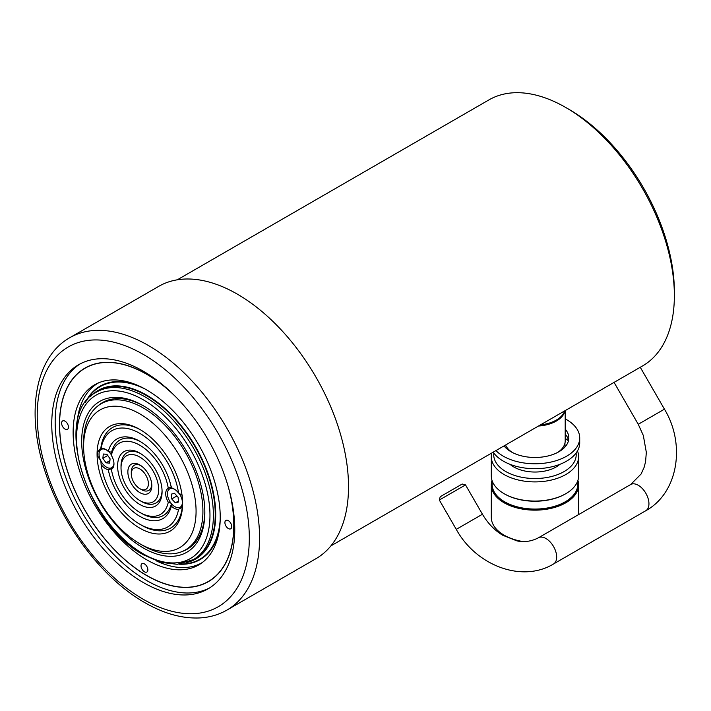 <?xml version="1.0" encoding="UTF-8"?>
<svg xmlns="http://www.w3.org/2000/svg" width="711" height="711" viewBox="0 0 711 711"><rect width="100%" height="100%" fill="white"/><g stroke="black" fill="none" stroke-linecap="round" stroke-linejoin="round"><path stroke-width="1.07" d="M228.373 487.151A123.172 71.109 60 0 1 208.27 581.527A123.172 71.109 60 0 1 146.679 575.43A123.172 71.109 60 0 1 66.221 466.887A123.172 71.109 60 0 1 85.098 368.191A123.172 71.109 60 0 1 146.679 374.297A123.172 71.109 60 0 1 176.888 397.973M674.366 295.625L674.366 291.67A148.768 85.889 60 0 0 569.173 109.467L565.752 107.494A153.603 88.688 60 0 1 674.366 295.625A153.603 88.688 60 0 1 642.557 365.943L614.064 382.385L638.256 424.289L664.438 409.163L640.255 367.267M177.332 279.796L488.946 99.887A153.603 88.688 60 0 1 565.752 107.494L569.173 109.467M108.623 451.547A10.549 6.088 60 0 1 110.925 454.205A10.549 6.088 60 0 1 111.431 454.969M113.947 463.074A10.549 6.088 60 0 1 111.76 467.696A10.549 6.088 60 0 1 102.055 462.932A10.549 6.088 60 0 1 101.211 449.432A10.549 6.088 60 0 1 106.312 449.859M106.037 462.843L109.663 463.11L110.107 458.835L106.934 454.293L103.308 454.018L102.864 458.293L106.037 462.843L109.921 460.595M107.752 455.467L102.864 458.293M179.03 493.265A10.549 6.088 60 0 1 182.318 501.406A10.549 6.088 60 0 1 180.176 507.201A10.549 6.088 60 0 1 172.435 504.766A10.549 6.088 60 0 1 167.494 494.732A10.549 6.088 60 0 1 169.636 488.937A10.549 6.088 60 0 1 174.728 489.355M178.088 497.211L174.471 493.283L171.289 494.145L171.724 498.926L175.341 502.846L178.523 501.993L178.088 497.211M178.434 501.059L175.341 502.846M176.915 495.931L171.724 498.926M504.046 445.904A33.87 19.553 0 0 0 511.013 451.752A33.87 19.553 0 0 0 547.923 455.991A33.87 19.553 0 0 0 568.827 437.932A33.87 19.553 0 0 0 565.201 429.124M568.56 440.393A33.87 19.553 0 0 0 565.201 434.065M495.949 450.587A44.749 25.836 0 0 0 503.317 456.195A44.749 25.836 0 0 0 552.092 461.803A44.749 25.836 0 0 0 579.714 437.932A44.749 25.836 0 0 0 566.605 419.659A44.749 25.836 0 0 0 565.201 418.886M493.212 452.16A44.749 25.836 0 0 0 503.317 461.137A44.749 25.836 0 0 0 552.092 466.736A44.749 25.836 0 0 0 579.714 442.864L579.714 437.932M521.705 541.498A42.936 24.787 180 0 1 518.55 540.831A42.936 24.787 180 0 1 504.597 535.445A42.936 24.787 180 0 1 504.348 535.303M492.012 480.396A43.664 25.205 0 0 0 491.301 484.938L491.301 517.332A43.664 25.205 0 0 0 504.09 535.152A43.664 25.205 0 0 0 518.266 540.618A43.664 25.205 0 0 0 522.878 541.551M491.301 484.938A43.664 25.205 0 0 0 518.266 508.232A43.664 25.205 0 0 0 578.621 484.938A43.664 25.205 0 0 0 577.91 480.396M492.145 482.485A42.936 24.787 0 0 0 518.55 507.254A42.936 24.787 0 0 0 577.776 482.485M492.145 480.787L492.145 484.342A42.82 24.716 0 0 0 518.595 507.183A42.82 24.716 0 0 0 577.776 484.342L577.776 480.787M504.348 493.825A42.936 24.787 0 0 0 504.597 493.976A42.936 24.787 0 0 0 518.55 499.353A42.936 24.787 0 0 0 565.325 493.976A42.936 24.787 0 0 0 565.583 493.825M491.772 452.996A43.664 25.205 0 0 0 491.301 456.693L491.301 475.855A43.664 25.205 0 0 0 504.09 493.674A43.664 25.205 0 0 0 518.266 499.149A43.664 25.205 0 0 0 565.84 493.674A43.664 25.205 0 0 0 578.621 475.855L578.621 456.693A43.664 25.205 0 0 0 577.474 450.943M491.301 456.693A43.664 25.205 0 0 0 518.266 479.987A43.664 25.205 0 0 0 578.621 456.693M568.516 440.562A43.664 25.205 0 0 0 565.84 438.865L565.201 438.5A41.247 23.81 0 0 1 568.453 440.82M493.825 453.031A41.247 23.81 0 0 0 519.19 476.717A41.247 23.81 0 0 0 576.106 453.031M509.983 464.301A29.995 17.322 0 0 0 523.492 470.718A29.995 17.322 0 0 0 559.939 464.301M557.557 452.498A30.235 17.455 0 0 0 565.201 440.891L565.201 410.603M538.458 426.04A30.235 17.455 0 0 0 564.996 410.718M539.827 425.249A29.755 17.18 0 0 0 561.414 416.166M540.476 424.876A30.235 17.455 0 0 0 564.694 410.896M505.583 445.024A30.235 17.455 0 0 0 512.373 452.498M440.216 496.722L462.212 484.022L465.518 484.911L439.327 500.029L440.216 496.722M209.656 587.89A129.42 74.717 60 0 1 146.679 580.532A129.42 74.717 60 0 1 62.612 468.042A129.42 74.717 60 0 1 80.29 363.81M143.258 582.505A129.42 74.717 60 0 1 58.72 468.46A129.42 74.717 60 0 1 78.557 364.761A129.42 74.717 60 0 1 143.258 371.169A129.42 74.717 60 0 1 227.804 485.213A129.42 74.717 60 0 1 207.968 588.912A129.42 74.717 60 0 1 143.258 582.505M237.341 294.141A157.238 90.777 60 0 1 340.054 432.697A157.238 90.777 60 0 1 315.951 558.686L227.013 610.038A157.238 90.777 60 0 0 251.107 484.049A157.238 90.777 60 0 0 148.395 345.493A157.238 90.777 60 0 0 69.776 337.707L158.722 286.355A157.238 90.777 60 0 1 237.341 294.141M182.603 503.379L182.274 507.352L178.55 509.263A11.794 6.808 -120 0 1 174.053 508.187A11.794 6.808 -120 0 1 171.369 506.125L171.493 503.379L168.285 502.197A41.122 23.739 60 0 1 139.845 512.391A41.122 23.739 60 0 1 111.396 469.349A11.794 6.808 -120 0 0 111.529 469.269A11.794 6.808 -120 0 0 111.396 455.431L111.609 452.258L108.312 451.494A11.794 6.808 -120 0 0 105.628 449.432A11.794 6.808 -120 0 0 101.131 448.357A55.636 32.119 60 0 1 139.845 433.381A55.636 32.119 60 0 1 178.55 493.052L182.274 495.318M111.396 469.349L111.609 468.807L108.312 469.722A11.794 6.808 -120 0 1 105.628 468.691A11.794 6.808 -120 0 1 101.131 464.567L100.9 461.323M111.396 455.431A41.122 23.739 60 0 1 139.845 445.237A41.122 23.739 60 0 1 168.285 488.27A11.794 6.808 -120 0 0 168.151 488.35A11.794 6.808 -120 0 0 168.285 502.197M168.285 488.27L171.493 486.839M178.55 493.052A11.794 6.808 -120 0 0 174.053 488.928A11.794 6.808 -120 0 0 171.369 487.897A45.957 26.538 60 0 0 139.845 441.282A45.957 26.538 60 0 0 108.312 451.494M141.551 489.675L139.845 488.688A12.096 6.986 60 0 1 131.286 473.873A12.096 6.986 60 0 1 139.845 468.931A12.096 6.986 60 0 1 148.395 483.747A12.096 6.986 60 0 1 139.845 488.688L141.551 489.675A14.513 8.381 60 0 0 151.781 484.68M139.845 492.634A16.931 9.776 60 0 1 127.864 471.9A16.931 9.776 60 0 1 139.845 464.985L139.845 464.985A16.931 9.776 60 0 1 151.816 485.72A16.931 9.776 60 0 1 139.845 492.634M131.286 473.873L131.286 471.9A14.513 8.381 60 0 1 140.734 465.536M141.551 501.522L139.845 500.535A26.609 15.366 60 0 1 121.03 467.945A26.609 15.366 60 0 1 139.845 457.084A26.609 15.366 60 0 1 158.66 489.675A26.609 15.366 60 0 1 139.845 500.535L141.551 501.522A29.027 16.762 60 0 0 162.064 490.634M139.845 504.49A31.444 18.157 60 0 1 117.608 465.972A31.444 18.157 60 0 1 139.845 453.138L139.845 453.138A31.444 18.157 60 0 1 162.081 491.648A31.444 18.157 60 0 1 139.845 504.49M121.03 467.945L121.03 465.972A29.027 16.762 60 0 1 140.716 453.654M111.609 452.258A43.54 25.143 60 0 1 140.707 441.798M171.369 506.125A45.957 26.538 60 0 1 139.845 516.337A45.957 26.538 60 0 1 108.312 469.722M171.422 503.672A43.54 25.143 60 0 1 141.551 513.378L139.845 512.391M100.829 460.328C96.474 456.08 96.474 452.072 100.829 448.294A58.053 33.515 60 0 1 140.707 429.942M178.55 509.263A55.636 32.119 60 0 1 139.845 524.238L141.551 525.225A58.053 33.515 60 0 0 182.274 507.352M139.845 528.184A60.471 34.919 60 0 1 97.078 454.125A60.471 34.919 60 0 1 139.845 429.435L139.845 429.435A60.471 34.919 60 0 1 182.603 503.495A60.471 34.919 60 0 1 139.845 528.184M143.258 545.719L139.836 543.737A79.525 45.913 60 0 1 139.836 543.737A79.525 45.913 60 0 1 83.605 446.348A79.525 45.913 60 0 1 139.845 413.882A79.525 45.913 60 0 1 196.076 511.271A79.525 45.913 60 0 1 139.845 543.746L143.258 545.719A84.36 48.703 60 0 0 185.447 549.896L190.726 546.848M83.605 446.348L83.605 442.393A84.36 48.703 60 0 1 101.078 403.777A84.36 48.703 60 0 1 143.258 407.954A84.36 48.703 60 0 1 198.378 482.298A84.36 48.703 60 0 1 185.447 549.896M139.845 524.238A55.636 32.119 60 0 1 101.131 464.567M98.296 405.608A84.662 48.881 60 0 1 102.642 402.524A84.662 48.881 60 0 1 144.12 406.239M143.258 547.941A87.08 50.277 60 0 1 81.685 441.282A87.08 50.277 60 0 1 143.258 405.732L143.258 405.732A87.08 50.277 60 0 1 143.267 405.732A87.08 50.277 60 0 1 204.839 512.391A87.08 50.277 60 0 1 143.258 547.941M204.83 511.387A84.662 48.881 60 0 1 187.304 549.168A84.662 48.881 60 0 1 182.46 551.389M64.941 429.026A4.835 2.791 -120 0 0 67.456 429.32A4.835 2.791 -120 0 0 68.22 425.507A4.835 2.791 -120 0 0 65.136 421.241A4.835 2.791 -120 0 0 62.621 420.939A4.835 2.791 -120 0 0 61.857 424.76A4.835 2.791 -120 0 0 64.941 429.026M147.861 569.92A4.835 2.791 -120 0 0 145.791 564.996A4.835 2.791 -120 0 0 142.022 563.654A4.835 2.791 -120 0 0 141.018 565.76A4.835 2.791 -120 0 0 143.089 570.684A4.835 2.791 -120 0 0 146.857 572.026A4.835 2.791 -120 0 0 147.861 569.92M228.418 520.692A4.835 2.791 -120 0 0 225.911 520.399A4.835 2.791 -120 0 0 225.147 524.211A4.835 2.791 -120 0 0 228.231 528.486A4.835 2.791 -120 0 0 230.746 528.78A4.835 2.791 -120 0 0 231.502 524.958A4.835 2.791 -120 0 0 228.418 520.692M229.946 493.025A123.323 71.198 60 0 1 146.679 575.555A123.323 71.198 60 0 1 144.289 574.133A123.323 71.198 60 0 1 59.484 424.511A123.323 71.198 60 0 1 149.079 375.595A123.323 71.198 60 0 1 172.586 393.672M144.662 558.588A104.019 60.053 60 0 1 78.352 466.825A104.019 60.053 60 0 1 94.679 384.775A104.019 60.053 60 0 1 148.706 391.13A104.019 60.053 60 0 1 215.015 482.893A104.019 60.053 60 0 1 198.689 564.943A104.019 60.053 60 0 1 144.662 558.588M630.684 484.52L538.405 537.8A15.118 8.745 -120 0 1 553.54 546.519A15.118 8.745 -120 0 1 553.522 563.983L645.801 510.711A15.118 8.745 -120 0 0 645.819 493.238A15.118 8.745 -120 0 0 630.684 484.52L641.082 474.033L644.095 467.429L645.57 461.75L646.326 452.347L643.331 435.514L638.256 424.289M553.522 563.983C521.874 583.189 475.97 565.396 456.266 529.357L482.449 514.24L465.518 484.911M143.258 354.38A149.977 86.591 60 0 1 249.312 538.067A149.977 86.591 60 0 1 143.258 599.293A149.977 86.591 60 0 1 37.212 415.606A149.977 86.591 60 0 1 143.258 354.38M143.258 399.804A94.341 54.471 60 0 1 209.967 515.351A94.341 54.471 60 0 1 143.258 553.86A94.341 54.471 60 0 1 76.557 438.323A94.341 54.471 60 0 1 143.258 399.804M144.973 396.845A96.758 55.867 60 0 1 208.181 482.111A96.758 55.867 60 0 1 193.348 559.646L177.297 564.312L160.962 562.374L143.764 554.971C85.569 524.682 51.796 413.598 96.589 392.054A96.758 55.867 60 0 1 144.973 396.845M94.91 393.094A96.945 55.973 60 0 1 173.28 417.259A96.945 55.973 60 0 1 191.606 560.588M90.608 396.436A97.371 56.213 60 0 1 173.582 416.904A97.371 56.213 60 0 1 215.317 505.708A97.371 56.213 60 0 1 186.558 562.632M86.52 400.844A99.673 57.547 60 0 1 144.715 388.828M220.206 519.581A99.673 57.547 60 0 1 180.701 563.974M219.423 529.411A100.1 57.795 60 0 1 179.021 564.178M77.037 423.285A103.726 59.884 60 0 1 98.74 382.776M202.457 562.428A103.726 59.884 60 0 1 156.527 560.961M85.498 402.195A100.1 57.795 60 0 1 135.819 384.589M330.935 545.852L616.473 380.998M111.76 467.696L113.547 466.674M101.211 449.432L102.997 448.401M169.636 488.937L171.413 487.906M180.176 507.201L182.523 505.85M578.621 514.577L578.621 484.938M565.325 493.976L565.84 493.674M564.961 447.006L564.961 443.095M504.97 447.006L504.97 445.379M504.597 493.976L504.09 493.674M504.597 535.445L504.09 535.152M456.266 529.357L439.327 500.029M538.405 537.8C528.522 542.973 519.999 541.595 516.888 540.867L502.721 535.259C494.518 530.273 487.764 523.269 482.449 514.24M645.801 510.711C678.258 492.901 685.804 444.251 664.438 409.163M69.776 337.707C34.101 357.766 25.738 414.797 45.717 473.402C63.101 526.753 102.908 578.914 144.768 602.617C163.654 613.513 181.82 618.623 199.284 617.957C209.416 617.468 218.659 614.828 227.013 610.038M101.078 403.777L106.366 400.72"/></g></svg>
